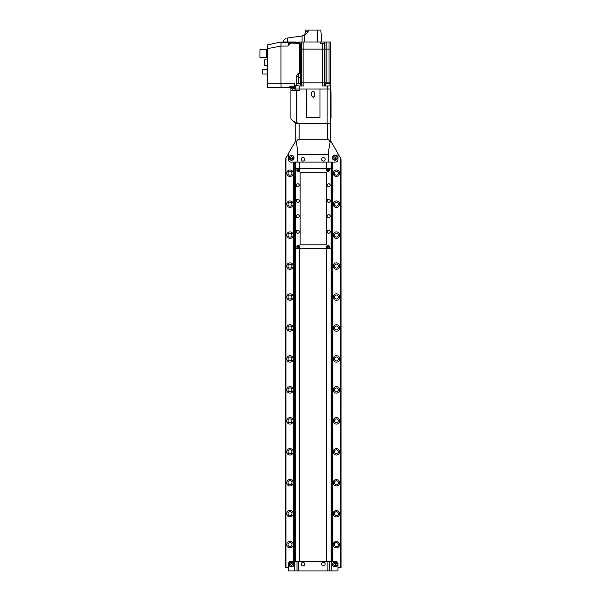 <?xml version="1.0" encoding="UTF-8"?>
<svg xmlns="http://www.w3.org/2000/svg" width="601" height="601" viewBox="0 0 601 601"><rect width="100%" height="100%" fill="white"/><g stroke="black" fill="none" stroke-linecap="round" stroke-linejoin="round"><path stroke-width="0.9" d="M337.334 157.755A2.479 2.479 0 0 0 334.855 155.276A2.479 2.479 0 0 0 332.383 157.755A2.479 2.479 0 0 0 334.855 160.227A2.479 2.479 0 0 0 337.334 157.755M294.002 157.755A2.479 2.479 0 0 0 291.523 155.276A2.479 2.479 0 0 0 289.051 157.755A2.479 2.479 0 0 0 291.523 160.227A2.479 2.479 0 0 0 294.002 157.755M340.677 567.547L341.045 158.852L341.045 567.547L340.429 567.547L340.429 157.785L337.95 153.976L337.95 159.611A2.479 2.479 0 0 1 335.478 162.09A2.479 2.479 0 0 0 337.95 159.611L337.95 153.495L331.474 142.279A6.19 6.19 0 0 1 330.648 139.184L330.648 123.708L295.737 123.708L295.737 139.184L296.338 142.572C297.029 140.394 297.968 139.259 299.14 139.184L327.245 139.184C328.416 139.259 329.348 140.394 330.047 142.572L330.648 139.184M340.429 567.547L337.95 567.547L337.95 563.828A2.479 2.479 0 0 0 335.478 561.357L332.811 561.357L335.478 561.357A2.479 2.479 0 0 1 337.95 563.828L337.95 570.95L329.371 570.95L329.371 561.357L327.913 561.357L332.811 561.357L332.811 162.09L335.478 162.09L297.713 162.09L297.713 150.325L296.338 142.572M295.737 139.184A6.19 6.19 0 0 1 294.903 142.279L288.427 153.495L288.427 159.611A2.479 2.479 0 0 0 290.907 162.09A2.479 2.479 0 0 1 288.427 159.611L288.427 153.976L285.332 158.852L285.332 567.547L285.708 158.213M297.014 570.95L327.913 570.95L327.913 561.357L297.014 561.357L297.014 570.95L288.427 570.95L288.427 563.828A2.479 2.479 0 0 1 290.907 561.357L293.566 561.357L293.566 162.09L290.907 162.09L294.768 162.09L293.566 162.09L294.768 162.09L294.768 561.357L295.241 561.357L295.241 248.746L331.143 248.746L331.143 162.09M330.047 142.572L328.664 150.325L328.664 162.09M297.713 154.532L328.664 154.532M293.694 157.755A2.164 2.164 0 0 1 291.523 159.919A2.164 2.164 0 0 1 289.359 157.755A2.164 2.164 0 0 1 291.523 155.584A2.164 2.164 0 0 1 293.694 157.755M291.523 156.681L290.599 157.214L290.599 158.288L291.523 158.829L292.454 158.288L292.454 157.214L291.523 156.681M337.026 157.755A2.164 2.164 0 0 1 334.855 159.919A2.164 2.164 0 0 1 332.691 157.755A2.164 2.164 0 0 1 334.855 155.584A2.164 2.164 0 0 1 337.026 157.755M334.855 156.681L333.931 157.214L333.931 158.288L334.855 158.829L335.786 158.288L335.786 157.214L334.855 156.681M299.756 162.09L299.756 168.28L299.756 162.09M299.756 248.746L299.756 561.357L299.756 248.746M326.621 561.357L326.621 248.746L326.621 561.357M326.621 168.28L326.621 162.09L326.621 168.28M337.334 564.452A2.479 2.479 0 0 0 334.855 561.973A2.479 2.479 0 0 0 332.383 564.452A2.479 2.479 0 0 0 334.855 566.923A2.479 2.479 0 0 0 337.334 564.452M294.002 564.452A2.479 2.479 0 0 0 291.523 561.973A2.479 2.479 0 0 0 289.051 564.452A2.479 2.479 0 0 0 291.523 566.923A2.479 2.479 0 0 0 294.002 564.452M327.913 570.95L329.371 570.95M298.464 570.95L298.464 561.357L295.241 561.357M293.694 564.452A2.164 2.164 0 0 1 291.523 566.615A2.164 2.164 0 0 1 289.359 564.452A2.164 2.164 0 0 1 291.523 562.281A2.164 2.164 0 0 1 293.694 564.452M290.599 564.985L291.523 565.526L292.454 564.985L292.454 563.911L291.523 563.377L290.599 563.911L290.599 564.985M337.026 564.452A2.164 2.164 0 0 1 334.855 566.615A2.164 2.164 0 0 1 332.691 564.452A2.164 2.164 0 0 1 334.855 562.281A2.164 2.164 0 0 1 337.026 564.452M334.855 565.526L335.786 564.985L335.786 563.911L334.855 563.377L333.931 563.911L333.931 564.985L334.855 565.526M302.979 161.068A1.765 1.765 0 0 0 304.737 159.303A1.765 1.765 0 0 0 302.979 157.537A1.765 1.765 0 0 0 301.214 159.303A1.765 1.765 0 0 0 302.979 161.068M302.979 565.902A1.765 1.765 0 0 0 304.737 564.144A1.765 1.765 0 0 0 302.979 562.378A1.765 1.765 0 0 0 301.214 564.144A1.765 1.765 0 0 0 302.979 565.902M323.406 565.902A1.765 1.765 0 0 0 325.171 564.144A1.765 1.765 0 0 0 323.406 562.378A1.765 1.765 0 0 0 321.64 564.144A1.765 1.765 0 0 0 323.406 565.902M323.406 161.068A1.765 1.765 0 0 0 325.171 159.303A1.765 1.765 0 0 0 323.406 157.537A1.765 1.765 0 0 0 321.64 159.303A1.765 1.765 0 0 0 323.406 161.068M289.975 170.008A3.215 3.215 0 0 0 286.76 173.231A3.215 3.215 0 0 0 289.975 176.446A3.215 3.215 0 0 0 293.198 173.231A3.215 3.215 0 0 0 289.975 170.008M289.975 171.247A1.983 1.983 0 0 0 287.999 173.231A1.983 1.983 0 0 0 289.975 175.207A1.983 1.983 0 0 0 291.958 173.231A1.983 1.983 0 0 0 289.975 171.247M336.402 170.008A3.215 3.215 0 0 0 333.187 173.231A3.215 3.215 0 0 0 336.402 176.446A3.215 3.215 0 0 0 339.625 173.231A3.215 3.215 0 0 0 336.402 170.008M336.402 171.247A1.983 1.983 0 0 0 334.419 173.231A1.983 1.983 0 0 0 336.402 175.207A1.983 1.983 0 0 0 338.386 173.231A1.983 1.983 0 0 0 336.402 171.247M289.975 200.959A3.215 3.215 0 0 0 286.76 204.182A3.215 3.215 0 0 0 289.975 207.398A3.215 3.215 0 0 0 293.198 204.182A3.215 3.215 0 0 0 289.975 200.959M289.975 202.199A1.983 1.983 0 0 0 287.999 204.182A1.983 1.983 0 0 0 289.975 206.158A1.983 1.983 0 0 0 291.958 204.182A1.983 1.983 0 0 0 289.975 202.199M336.402 200.959A3.215 3.215 0 0 0 333.187 204.182A3.215 3.215 0 0 0 336.402 207.398A3.215 3.215 0 0 0 339.625 204.182A3.215 3.215 0 0 0 336.402 200.959M336.402 202.199A1.983 1.983 0 0 0 334.419 204.182A1.983 1.983 0 0 0 336.402 206.158A1.983 1.983 0 0 0 338.386 204.182A1.983 1.983 0 0 0 336.402 202.199M289.975 231.911A3.215 3.215 0 0 0 286.76 235.134A3.215 3.215 0 0 0 289.975 238.349A3.215 3.215 0 0 0 293.198 235.134A3.215 3.215 0 0 0 289.975 231.911M289.975 233.15A1.983 1.983 0 0 0 287.999 235.134A1.983 1.983 0 0 0 289.975 237.11A1.983 1.983 0 0 0 291.958 235.134A1.983 1.983 0 0 0 289.975 233.15M336.402 231.911A3.215 3.215 0 0 0 333.187 235.134A3.215 3.215 0 0 0 336.402 238.349A3.215 3.215 0 0 0 339.625 235.134A3.215 3.215 0 0 0 336.402 231.911M336.402 233.15A1.983 1.983 0 0 0 334.419 235.134A1.983 1.983 0 0 0 336.402 237.11A1.983 1.983 0 0 0 338.386 235.134A1.983 1.983 0 0 0 336.402 233.15M289.975 262.862A3.215 3.215 0 0 0 286.76 266.085A3.215 3.215 0 0 0 289.975 269.301A3.215 3.215 0 0 0 293.198 266.085A3.215 3.215 0 0 0 289.975 262.862M289.975 264.102A1.983 1.983 0 0 0 287.999 266.085A1.983 1.983 0 0 0 289.975 268.061A1.983 1.983 0 0 0 291.958 266.085A1.983 1.983 0 0 0 289.975 264.102M336.402 262.862A3.215 3.215 0 0 0 333.187 266.085A3.215 3.215 0 0 0 336.402 269.301A3.215 3.215 0 0 0 339.625 266.085A3.215 3.215 0 0 0 336.402 262.862M336.402 264.102A1.983 1.983 0 0 0 334.419 266.085A1.983 1.983 0 0 0 336.402 268.061A1.983 1.983 0 0 0 338.386 266.085A1.983 1.983 0 0 0 336.402 264.102M289.975 293.814A3.215 3.215 0 0 0 286.76 297.037A3.215 3.215 0 0 0 289.975 300.252A3.215 3.215 0 0 0 293.198 297.037A3.215 3.215 0 0 0 289.975 293.814M289.975 295.053A1.983 1.983 0 0 0 287.999 297.037A1.983 1.983 0 0 0 289.975 299.013A1.983 1.983 0 0 0 291.958 297.037A1.983 1.983 0 0 0 289.975 295.053M336.402 293.814A3.215 3.215 0 0 0 333.187 297.037A3.215 3.215 0 0 0 336.402 300.252A3.215 3.215 0 0 0 339.625 297.037A3.215 3.215 0 0 0 336.402 293.814M336.402 295.053A1.983 1.983 0 0 0 334.419 297.037A1.983 1.983 0 0 0 336.402 299.013A1.983 1.983 0 0 0 338.386 297.037A1.983 1.983 0 0 0 336.402 295.053M289.975 324.765A3.215 3.215 0 0 0 286.76 327.988A3.215 3.215 0 0 0 289.975 331.204A3.215 3.215 0 0 0 293.198 327.988A3.215 3.215 0 0 0 289.975 324.765M289.975 326.005A1.983 1.983 0 0 0 287.999 327.988A1.983 1.983 0 0 0 289.975 329.964A1.983 1.983 0 0 0 291.958 327.988A1.983 1.983 0 0 0 289.975 326.005M336.402 324.765A3.215 3.215 0 0 0 333.187 327.988A3.215 3.215 0 0 0 336.402 331.204A3.215 3.215 0 0 0 339.625 327.988A3.215 3.215 0 0 0 336.402 324.765M336.402 326.005A1.983 1.983 0 0 0 334.419 327.988A1.983 1.983 0 0 0 336.402 329.964A1.983 1.983 0 0 0 338.386 327.988A1.983 1.983 0 0 0 336.402 326.005M289.975 355.717A3.215 3.215 0 0 0 286.76 358.932A3.215 3.215 0 0 0 289.975 362.155A3.215 3.215 0 0 0 293.198 358.932A3.215 3.215 0 0 0 289.975 355.717M289.975 356.956A1.983 1.983 0 0 0 287.999 358.932A1.983 1.983 0 0 0 289.975 360.916A1.983 1.983 0 0 0 291.958 358.932A1.983 1.983 0 0 0 289.975 356.956M336.402 355.717A3.215 3.215 0 0 0 333.187 358.932A3.215 3.215 0 0 0 336.402 362.155A3.215 3.215 0 0 0 339.625 358.932A3.215 3.215 0 0 0 336.402 355.717M336.402 356.956A1.983 1.983 0 0 0 334.419 358.932A1.983 1.983 0 0 0 336.402 360.916A1.983 1.983 0 0 0 338.386 358.932A1.983 1.983 0 0 0 336.402 356.956M289.975 386.668A3.215 3.215 0 0 0 286.76 389.884A3.215 3.215 0 0 0 289.975 393.107A3.215 3.215 0 0 0 293.198 389.884A3.215 3.215 0 0 0 289.975 386.668M289.975 387.908A1.983 1.983 0 0 0 287.999 389.884A1.983 1.983 0 0 0 289.975 391.867A1.983 1.983 0 0 0 291.958 389.884A1.983 1.983 0 0 0 289.975 387.908M336.402 386.668A3.215 3.215 0 0 0 333.187 389.884A3.215 3.215 0 0 0 336.402 393.107A3.215 3.215 0 0 0 339.625 389.884A3.215 3.215 0 0 0 336.402 386.668M336.402 387.908A1.983 1.983 0 0 0 334.419 389.884A1.983 1.983 0 0 0 336.402 391.867A1.983 1.983 0 0 0 338.386 389.884A1.983 1.983 0 0 0 336.402 387.908M289.975 417.62A3.215 3.215 0 0 0 286.76 420.835A3.215 3.215 0 0 0 289.975 424.058A3.215 3.215 0 0 0 293.198 420.835A3.215 3.215 0 0 0 289.975 417.62M289.975 418.859A1.983 1.983 0 0 0 287.999 420.835A1.983 1.983 0 0 0 289.975 422.819A1.983 1.983 0 0 0 291.958 420.835A1.983 1.983 0 0 0 289.975 418.859M336.402 417.62A3.215 3.215 0 0 0 333.187 420.835A3.215 3.215 0 0 0 336.402 424.058A3.215 3.215 0 0 0 339.625 420.835A3.215 3.215 0 0 0 336.402 417.62M336.402 418.859A1.983 1.983 0 0 0 334.419 420.835A1.983 1.983 0 0 0 336.402 422.819A1.983 1.983 0 0 0 338.386 420.835A1.983 1.983 0 0 0 336.402 418.859M289.975 448.571A3.215 3.215 0 0 0 286.76 451.787A3.215 3.215 0 0 0 289.975 455.01A3.215 3.215 0 0 0 293.198 451.787A3.215 3.215 0 0 0 289.975 448.571M289.975 449.811A1.983 1.983 0 0 0 287.999 451.787A1.983 1.983 0 0 0 289.975 453.77A1.983 1.983 0 0 0 291.958 451.787A1.983 1.983 0 0 0 289.975 449.811M336.402 448.571A3.215 3.215 0 0 0 333.187 451.787A3.215 3.215 0 0 0 336.402 455.01A3.215 3.215 0 0 0 339.625 451.787A3.215 3.215 0 0 0 336.402 448.571M336.402 449.811A1.983 1.983 0 0 0 334.419 451.787A1.983 1.983 0 0 0 336.402 453.77A1.983 1.983 0 0 0 338.386 451.787A1.983 1.983 0 0 0 336.402 449.811M289.975 479.523A3.215 3.215 0 0 0 286.76 482.738A3.215 3.215 0 0 0 289.975 485.961A3.215 3.215 0 0 0 293.198 482.738A3.215 3.215 0 0 0 289.975 479.523M289.975 480.762A1.983 1.983 0 0 0 287.999 482.738A1.983 1.983 0 0 0 289.975 484.722A1.983 1.983 0 0 0 291.958 482.738A1.983 1.983 0 0 0 289.975 480.762M336.402 479.523A3.215 3.215 0 0 0 333.187 482.738A3.215 3.215 0 0 0 336.402 485.961A3.215 3.215 0 0 0 339.625 482.738A3.215 3.215 0 0 0 336.402 479.523M336.402 480.762A1.983 1.983 0 0 0 334.419 482.738A1.983 1.983 0 0 0 336.402 484.722A1.983 1.983 0 0 0 338.386 482.738A1.983 1.983 0 0 0 336.402 480.762M289.975 510.474A3.215 3.215 0 0 0 286.76 513.69A3.215 3.215 0 0 0 289.975 516.913A3.215 3.215 0 0 0 293.198 513.69A3.215 3.215 0 0 0 289.975 510.474M289.975 511.706A1.983 1.983 0 0 0 287.999 513.69A1.983 1.983 0 0 0 289.975 515.673A1.983 1.983 0 0 0 291.958 513.69A1.983 1.983 0 0 0 289.975 511.706M336.402 510.474A3.215 3.215 0 0 0 333.187 513.69A3.215 3.215 0 0 0 336.402 516.913A3.215 3.215 0 0 0 339.625 513.69A3.215 3.215 0 0 0 336.402 510.474M336.402 511.706A1.983 1.983 0 0 0 334.419 513.69A1.983 1.983 0 0 0 336.402 515.673A1.983 1.983 0 0 0 338.386 513.69A1.983 1.983 0 0 0 336.402 511.706M289.975 541.426A3.215 3.215 0 0 0 286.76 544.641A3.215 3.215 0 0 0 289.975 547.864A3.215 3.215 0 0 0 293.198 544.641A3.215 3.215 0 0 0 289.975 541.426M289.975 542.658A1.983 1.983 0 0 0 287.999 544.641A1.983 1.983 0 0 0 289.975 546.625A1.983 1.983 0 0 0 291.958 544.641A1.983 1.983 0 0 0 289.975 542.658M336.402 541.426A3.215 3.215 0 0 0 333.187 544.641A3.215 3.215 0 0 0 336.402 547.864A3.215 3.215 0 0 0 339.625 544.641A3.215 3.215 0 0 0 336.402 541.426M336.402 542.658A1.983 1.983 0 0 0 334.419 544.641A1.983 1.983 0 0 0 336.402 546.625A1.983 1.983 0 0 0 338.386 544.641A1.983 1.983 0 0 0 336.402 542.658M285.956 157.785L285.956 567.547L288.427 567.547L288.427 563.828A2.479 2.479 0 0 1 290.907 561.357L294.129 561.357L294.129 177.565M340.677 158.213L340.429 157.785M332.248 561.357L332.248 162.09M331.617 561.357L331.617 162.09M331.143 561.357L331.143 248.746M331.143 168.28L295.241 168.28L295.241 162.09L294.768 162.09M297.713 162.09L295.241 162.09M294.129 561.357L294.768 561.357M293.754 162.09L293.754 177.565L294.768 177.565M299.508 42.416L299.636 41.995L296.045 42.37M324.209 43.542L324.209 41.995L299.636 41.995L299.636 42.416M320.739 43.542L320.739 41.995M320.618 41.995L320.618 43.542L324.938 43.542L324.961 41.995L330.648 41.995L330.648 49.117L300.77 49.117L301.447 49.117L301.447 82.855L330.648 82.855L330.648 89.046L295.737 89.046L295.737 85.635L299.14 85.951L299.14 89.046M324.938 43.542L324.938 49.117L301.447 49.117L301.447 41.995M324.961 41.995L324.209 41.995M301.447 85.951L301.447 82.855L300.297 82.855L330.648 82.855L330.648 49.117L324.938 49.117L324.938 85.951M303.903 41.995L303.903 85.951L299.14 85.951M330.648 85.951L322.474 85.951L322.474 43.542M302.641 35.887L287.466 38.021L287.436 41.995L296.045 41.995M285.024 39.005L283.642 40.117L283.477 41.995L283.642 40.117L285.535 38.689M305.578 32.048L305.571 30.05L320.814 30.05L321.858 41.995M307.975 32.259L304.527 35.309L304.527 41.995M287.436 41.995L283.477 41.995M286.73 38.126L287.466 38.021M308.568 31.102L307.261 31.522M301.672 36.022A4.335 4.335 0 0 0 305.391 32.108L308.854 31.012L308.854 30.05M293.566 87.498L293.566 88.272L293.566 86.724L293.566 87.498L267.648 87.513L293.566 87.799L293.566 88.272L293.566 87.799M295.737 89.046L294.498 89.046L294.498 86.153L295.737 86.153M298.224 73.254L298.599 77.281L296.751 75.643L298.224 73.254L299.433 73.254L299.433 43.392L290.846 43.054L287.924 46.044L288.833 43.467L287.924 42.333L299.546 42.416L300.77 43.64L300.297 83.471M290.846 43.054L290.846 42.438M287.924 42.333L280.967 42.333L280.937 46.044L267.52 48.621L267.64 44.88L280.937 42.002L299.546 42.416M294.498 86.153L294.498 83.757L280.937 83.757L281.103 87.468M293.566 87.175L293.258 86.071L289.817 86.717M292.957 86.108L294.498 85.92M300.77 43.64L299.433 43.392L299.959 43.655L299.959 73.51L300.77 74.516M267.64 44.88L280.937 42.002M267.648 87.513L267.52 83.794L280.937 83.757L280.937 46.059L287.924 46.044M267.52 48.621L267.52 83.794M296.436 85.635L295.737 85.635M296.751 75.643L296.751 83.471M299.959 73.51L299.433 73.254M298.156 43.054L298.156 42.438L299.666 43.137M267.52 65.456L264.29 65.456L264.29 59.89L267.52 59.89M267.52 69.671L262.742 69.671L262.742 73.998L267.52 73.998M266.453 57.38L266.453 49.643L259.955 49.643L259.955 57.38L266.453 57.38L267.227 58.154L267.227 48.869L266.453 49.643M325.614 85.951L325.614 83.471L329.949 83.471L329.949 85.951M296.436 85.951L296.436 83.471L300.763 83.471L300.763 85.951M297.014 90.278L296.383 90.713L290.907 90.713L290.907 90.278L299.26 90.278L299.26 89.046M295.857 90.278L295.857 89.046M290.907 90.713L290.907 118.758L293.468 121.319L299.26 123.708M292.146 90.278L292.146 88.174L290.907 88.174L290.907 90.278M320.002 117.518L320.002 89.046L306.382 89.046L306.382 117.518L320.002 117.518L306.382 117.518M296.383 90.713L296.383 122.657M330.52 89.046L330.52 123.708M293.468 121.319L295.857 123.708M330.978 96.716L330.963 92.757C331.023 90.759 331.023 90.759 330.963 92.757C331.023 90.759 331.023 90.759 330.963 92.757L330.963 92.456M331.016 97.4L331.016 117.518L330.52 117.518M330.648 89.046L331.016 91.209M313.189 97.4L314.736 95.852L314.736 92.757C313.707 90.759 312.678 90.759 311.641 92.757L311.641 95.852L313.189 97.4M328.048 245.441A1.457 1.457 0 0 0 326.591 246.891A1.457 1.457 0 0 0 328.048 248.348A1.457 1.457 0 0 0 329.498 246.891A1.457 1.457 0 0 0 328.048 245.441M328.048 168.678A1.457 1.457 0 0 0 326.591 170.136A1.457 1.457 0 0 0 328.048 171.585A1.457 1.457 0 0 0 329.498 170.136A1.457 1.457 0 0 0 328.048 168.678M298.336 245.441A1.457 1.457 0 0 0 296.879 246.891A1.457 1.457 0 0 0 298.336 248.348A1.457 1.457 0 0 0 299.786 246.891A1.457 1.457 0 0 0 298.336 245.441M298.336 168.678A1.457 1.457 0 0 0 296.879 170.136A1.457 1.457 0 0 0 298.336 171.585A1.457 1.457 0 0 0 299.786 170.136A1.457 1.457 0 0 0 298.336 168.678M297.713 183.756A1.548 1.548 0 0 0 296.165 185.303A1.548 1.548 0 0 0 297.713 186.851A1.548 1.548 0 0 0 299.26 185.303A1.548 1.548 0 0 0 297.713 183.756M297.713 199.231A1.548 1.548 0 0 0 296.165 200.779A1.548 1.548 0 0 0 297.713 202.327A1.548 1.548 0 0 0 299.26 200.779A1.548 1.548 0 0 0 297.713 199.231M297.713 214.707A1.548 1.548 0 0 0 296.165 216.255A1.548 1.548 0 0 0 297.713 217.802A1.548 1.548 0 0 0 299.26 216.255A1.548 1.548 0 0 0 297.713 214.707M297.713 230.183A1.548 1.548 0 0 0 296.165 231.731A1.548 1.548 0 0 0 297.713 233.271A1.548 1.548 0 0 0 299.26 231.731A1.548 1.548 0 0 0 297.713 230.183M328.664 230.183A1.548 1.548 0 0 0 327.117 231.731A1.548 1.548 0 0 0 328.664 233.271A1.548 1.548 0 0 0 330.212 231.731A1.548 1.548 0 0 0 328.664 230.183M328.664 214.707A1.548 1.548 0 0 0 327.117 216.255A1.548 1.548 0 0 0 328.664 217.802A1.548 1.548 0 0 0 330.212 216.255A1.548 1.548 0 0 0 328.664 214.707M328.664 199.231A1.548 1.548 0 0 0 327.117 200.779A1.548 1.548 0 0 0 328.664 202.327A1.548 1.548 0 0 0 330.212 200.779A1.548 1.548 0 0 0 328.664 199.231M328.664 183.756A1.548 1.548 0 0 0 327.117 185.303A1.548 1.548 0 0 0 328.664 186.851A1.548 1.548 0 0 0 330.212 185.303A1.548 1.548 0 0 0 328.664 183.756M295.241 168.28L295.241 248.746M300.132 172.209L300.132 244.817L326.253 244.817L326.253 172.209L300.132 172.209M298.336 171.525A1.39 1.39 0 0 0 299.726 170.136A1.39 1.39 0 0 0 298.336 168.738A1.39 1.39 0 0 0 296.939 170.136A1.39 1.39 0 0 0 298.336 171.525M298.689 169.512L297.615 170.136L297.976 170.752L299.05 170.136L298.689 169.512M328.048 171.525A1.39 1.39 0 0 0 329.438 170.136A1.39 1.39 0 0 0 328.048 168.738A1.39 1.39 0 0 0 326.651 170.136A1.39 1.39 0 0 0 328.048 171.525M328.401 169.512L327.688 169.512L327.688 170.752L328.762 170.136L328.401 169.512M298.336 248.288A1.39 1.39 0 0 0 299.726 246.891A1.39 1.39 0 0 0 298.336 245.501A1.39 1.39 0 0 0 296.939 246.891A1.39 1.39 0 0 0 298.336 248.288M298.689 246.275L297.615 246.891L297.976 247.514L299.05 246.891L298.689 246.275M328.048 248.288A1.39 1.39 0 0 0 329.438 246.891A1.39 1.39 0 0 0 328.048 245.501A1.39 1.39 0 0 0 326.651 246.891A1.39 1.39 0 0 0 328.048 248.288M328.401 246.275L327.688 246.275L327.688 247.514L328.762 246.891L328.401 246.275M327.245 139.184L327.245 123.708M299.14 139.184L299.14 123.708M331.79 561.357L331.79 570.95M294.588 570.95L294.588 561.357M293.972 176.514L294.768 176.514M293.972 163.141L294.768 163.141M329.025 41.995L329.025 83.471M326.846 41.995L326.846 83.471M301.905 41.995L301.905 85.951M324.472 43.542L324.472 85.951M327.245 85.951L327.245 89.046M302.093 35.962L302.048 41.995M317.523 41.995L317.523 30.05M294.498 86.101L294.19 88.888L293.566 88.272L294.498 88.888M290.959 42.626A2.479 1.72 0 0 1 288.833 43.467M300.297 77.281L298.599 77.281L298.599 83.471M327.117 89.046L327.117 123.708M294.19 86.101L293.566 86.724"/></g></svg>

